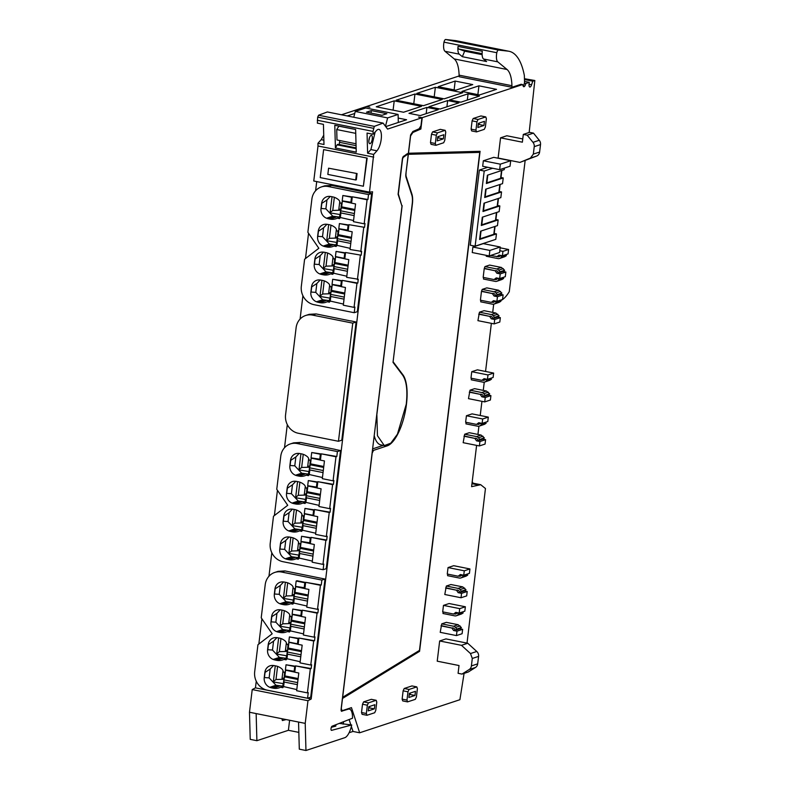 <?xml version="1.0" encoding="UTF-8"?>
<svg xmlns="http://www.w3.org/2000/svg" width="790" height="790" viewBox="0 0 790 790"><rect width="100%" height="100%" fill="white"/><g stroke="black" fill="none" stroke-linecap="round" stroke-linejoin="round"><path stroke-width="1.19" d="M298.837 732.379L288.399 730.296L289.614 720.263M331.326 727.313L332.225 727.077L332.333 726.119M281.961 718.732L282.376 720.549L286.158 719.572M375.151 132.019L370.885 149.587L376.939 150.801L373.67 154.435L369.503 192.138L372.564 191.782L311.181 699.002L307.962 700.71L305.216 723.383L256.148 713.577L256.888 740.694L288.399 730.296M349.101 732.735L353.002 731.451L359.657 732.784L459.899 699.713L464.086 673.386M305.216 723.383L305.957 750.5L344.796 737.692A14.625 5.392 101.3 0 0 348.4 734.038A14.625 5.392 101.3 0 0 351.708 724.983L331.593 730.355A2.123 0.78 101.3 0 1 331.445 730.355A2.123 0.78 101.3 0 1 331.05 728.36A2.123 0.78 101.3 0 1 332.096 726.207L352.528 718.209A14.625 5.392 101.3 0 0 349.387 709.104A14.625 5.392 101.3 0 0 348.242 709.193L341.468 711.217M305.957 750.5L299.301 749.167L298.551 722.05M256.148 713.577L249.482 712.244L250.223 739.361L256.888 740.694M335.859 724.736L335.809 726.109L332.225 727.077M311.181 699.002L255.447 687.853L256.256 681.217M268.956 576.256L271.809 552.714M284.509 447.752L287.303 424.605M300.082 319.061L302.906 295.707M315.605 190.745L316.721 181.582M373.739 157.131L318.005 145.992L313.768 180.999L369.503 192.138M318.005 145.992L317.935 143.286L321.204 139.662L323.732 135.189M317.935 143.286L323.989 144.501L323.436 124.346L317.382 123.141L317.679 117.147L318.568 115.231L327.356 111.963L383.091 123.112L374.302 126.37L373.038 131.397L317.303 120.258M366.491 106.67L369.898 107.193L366.195 106.62L341.438 114.787M255.447 687.853L252.227 689.571L249.482 712.244M383.091 123.112L387.584 129.086L421.929 117.759L420.952 125.808L419.085 128.8L412.903 131.476L410.603 134.922L408.381 153.319L403.522 156.311A2.656 0.978 101.3 0 0 402.347 159.155L398.091 194.271L401.982 206.17L341.122 709.055A2.656 0.978 101.3 0 0 341.29 710.98A2.676 0.988 101.3 0 0 341.655 711.306A2.676 0.988 101.3 0 0 341.863 711.296M376.939 150.801A11.564 4.266 101.3 0 0 381.303 138.418A11.564 4.266 101.3 0 0 378.933 129.382A11.564 4.266 101.3 0 0 376.386 130.646L373.117 134.28L373.038 131.397M339.275 723.393L351.708 724.983M351.362 726.445L353.002 731.451M349.111 719.542L350.829 724.805M343.107 724.163A9.836 3.624 101.3 0 0 343.611 721.695M529.162 132.493L534.83 80.511L532.776 81.182L531.591 84.787A3.723 1.373 101.3 0 1 529.813 87.038A3.723 1.373 101.3 0 1 529.083 83.878L529.261 82.348L525.814 83.483A3.723 1.373 101.3 0 1 523.77 86.722A3.723 1.373 101.3 0 1 523.227 86.159L522.545 84.56L422.245 117.651L420.863 129.027L412.884 132.473L410.583 135.929L408.489 153.24L480.083 151.305L419.569 651.335L342.514 698.439L341.29 708.502L342.031 710.743L351.451 707.633L359.657 732.784M467.018 643.109L485.455 488.516L480.695 484.704L471.61 486.66L476.607 445.372M477.93 434.431L478.928 426.215M480.221 415.51L481.94 401.33M483.263 390.388L484.25 382.172M485.554 371.458L491.37 323.347M492.693 312.406L493.691 304.19M525.133 160.686L509.274 291.707C506.232 296.655 503.181 299.716 500.119 300.891M469.28 392.166L480.182 394.348L481.87 396.807L485.257 397.488L484.724 401.893L468.49 398.644L470.02 390.181L474.622 388.66L486.423 391.02L481.811 392.541A3.456 3.14 -108.3 0 1 483.747 393.726L485.07 395.356L483.806 396.531L488.418 395.01L489.672 393.845L486.423 391.02M476.548 424.398L465.636 422.216L466.426 415.747L472.074 413.881L488.309 417.12L487.776 421.524L482.127 423.391L478.73 422.719L476.548 424.398L480.547 423.075M466.13 422.314L465.942 423.865L477.743 426.215A3.486 3.17 -108.3 0 0 479.856 425.84L481.505 424.803L480.587 423.193L478.938 424.23A1.61 1.462 -108.3 0 1 477.96 424.408L477.071 424.23M463.947 436.208L474.849 438.391L476.538 440.85L479.935 441.531L479.402 445.935L463.157 442.686L464.688 434.224L469.3 432.703L481.09 435.063L476.488 436.584A3.456 3.14 -108.3 0 1 478.414 437.779L479.737 439.408L478.483 440.573L483.085 439.052L484.349 437.887L481.09 435.063M458.17 576.226L447.268 574.044L448.049 567.566L453.707 565.699L469.941 568.948L469.408 573.352L463.75 575.219L460.363 574.537L458.17 576.226L462.18 574.903M447.752 574.142L447.575 575.683L459.365 578.043A3.486 3.17 -108.3 0 0 461.488 577.658L463.138 576.621L462.209 575.011L460.56 576.048A1.61 1.462 -108.3 0 1 459.582 576.226L458.694 576.048M445.57 588.037L456.482 590.209L458.161 592.668L461.558 593.349L461.024 597.754L444.79 594.505L446.32 586.042L450.922 584.531L462.723 586.881L458.111 588.402A3.456 3.14 -108.3 0 1 460.047 589.597L461.37 591.226L460.106 592.401L464.718 590.88L465.972 589.705L462.723 586.881M453.588 614.047L442.686 611.865L443.476 605.387L449.125 603.53L465.359 606.769L464.826 611.174L459.178 613.04L455.781 612.359L453.588 614.047L457.598 612.724M443.18 611.964L442.993 613.504L454.793 615.864A3.486 3.17 -108.3 0 0 456.906 615.479L458.556 614.452L457.637 612.843L455.988 613.879A1.61 1.462 -108.3 0 1 455.01 614.057L454.112 613.879M440.998 625.858L451.9 628.04L453.588 630.499L456.976 631.18L456.452 635.585L440.208 632.336L441.738 623.873L446.34 622.352L458.141 624.712L453.539 626.233A3.456 3.14 -108.3 0 1 455.465 627.418L456.788 629.047L455.534 630.223L460.135 628.702L461.39 627.537L458.141 624.712M472.104 120.85L473.19 118.5L480.942 115.952L485.791 116.92L486.373 118.717L485.376 127.002L484.28 129.353L476.538 131.91L471.689 130.942L471.107 129.145L472.104 120.85L476.953 121.818L478.039 119.478L473.19 118.5M431.073 144.343L430.481 142.546L431.488 134.251L432.574 131.9L440.326 129.353L445.175 130.32L445.757 132.118L444.75 140.403L443.664 142.753L435.922 145.311L431.073 144.343M376.198 700.295L371.349 699.328L363.598 701.885L362.511 704.236L361.514 712.521L362.097 714.318L366.945 715.286L374.687 712.738L375.773 710.388L376.781 702.093L376.198 700.295L368.446 702.853L367.36 705.203L366.353 713.489L361.514 712.521M416.814 686.895L411.965 685.927L404.223 688.485L403.127 690.835L402.13 699.12L402.712 700.918L407.561 701.885L415.313 699.338L416.399 696.987L417.397 688.692L416.814 686.895L409.062 689.453L407.976 691.803L406.978 700.088L402.13 699.12M481.87 380.355L470.968 378.173L471.749 371.695L477.407 369.839L493.641 373.078L493.108 377.482L487.46 379.348L484.063 378.667L481.87 380.355L485.88 379.032M471.462 378.272L471.275 379.812L483.065 382.172A3.486 3.17 -108.3 0 0 485.188 381.787L486.838 380.76L485.909 379.151L484.27 380.188A1.61 1.462 -108.3 0 1 483.292 380.365L482.394 380.188M478.71 314.183L489.612 316.365L491.301 318.824L494.698 319.496L494.165 323.9L477.93 320.661L479.451 312.198L484.063 310.677L495.853 313.038L491.252 314.558A3.456 3.14 -108.3 0 1 493.177 315.743L494.5 317.373L493.246 318.548L497.848 317.027L499.112 315.852L495.853 313.038M480.893 300.289L480.705 301.829L492.506 304.19A3.486 3.17 -108.3 0 0 494.629 303.804L496.268 302.768L495.35 301.168L493.701 302.205A1.61 1.462 -108.3 0 1 492.723 302.373L491.834 302.195L495.32 301.049M481.475 291.382L492.377 293.564L494.066 296.023L497.453 296.704L496.89 301.365L493.503 300.684L491.311 302.373L480.409 300.19L481.475 291.382L482.216 289.397L486.818 287.876L498.618 290.236L494.007 291.757A3.456 3.14 -108.3 0 1 495.942 292.952L497.266 294.581L496.002 295.746L500.613 294.226L501.867 293.06L498.618 290.236M500.258 247.013L483.292 243.616L472.904 247.043L472.242 252.543L489.207 255.93L499.586 252.504L500.258 247.013L489.869 250.44L472.904 247.043M437.226 661.181L439.665 640.967L445.955 638.903L467.759 643.258L476.765 651.474L470.485 653.547L472.301 658.455L471.393 665.931A5.313 4.839 -108.3 0 1 469.181 669.545L461.972 674.087L458.091 673.307L459.029 665.536L437.226 661.181M487.795 167.292L479.372 170.067L470.277 245.206L475.126 246.174L495.794 239.35L496.456 233.909L494.224 233.465M483.658 277.488L483.47 279.038L495.261 281.388A3.486 3.17 -108.3 0 0 497.384 281.013L499.033 279.976L498.105 278.366L496.466 279.403A1.61 1.462 -108.3 0 1 495.488 279.581L494.589 279.403L498.075 278.248M484.231 268.58L495.132 270.763L496.821 273.221L500.218 273.903L499.655 278.564L496.258 277.882L494.066 279.571L483.164 277.389L484.231 268.58L484.971 266.595L489.583 265.075L501.374 267.435L496.772 268.956A3.456 3.14 -108.3 0 1 498.697 270.15L500.021 271.78L498.767 272.945L503.368 271.434L504.632 270.259L501.374 267.435M486.334 255.358L486.225 256.237L498.026 258.597A3.486 3.17 -108.3 0 0 500.139 258.212L501.788 257.175L500.87 255.565L499.221 256.602A1.61 1.462 -108.3 0 1 498.243 256.78L497.354 256.602L500.83 255.456M519.919 162.404L536.726 156.015A5.313 4.839 -108.3 0 0 539.61 152.045L540.518 144.58L534.238 146.654L533.329 154.119L530.436 158.089L519.919 162.404L498.115 158.04L500.554 137.835L506.834 135.761L522.753 138.941M510.695 160.735L493.73 157.348L483.342 160.775L482.68 166.265L499.645 169.662L510.034 166.236L510.695 160.735L500.307 164.162L483.342 160.775M459.128 75.959L366.511 106.512M252.227 689.571L307.962 700.71M335.187 449.362L300.536 442.43L293.663 442.834L290.305 443.941A15.948 14.516 -108.3 0 0 280.766 456.176L276.757 489.296L287.728 505.284L273.498 516.235L270.229 543.224A15.948 14.516 -108.3 0 0 282.889 561.68L323.12 569.718L326.26 568.682L340.549 450.547L335.177 449.471M284.983 570.933L278.11 571.338L274.762 572.444A15.948 14.516 -108.3 0 0 265.213 584.679L261.214 617.8L272.175 633.787L257.945 644.739L254.686 671.737A15.948 14.516 -108.3 0 0 267.336 690.183L307.567 698.222L310.707 697.185L325.006 579.05L284.983 570.933L281.635 572.039A15.948 14.516 -108.3 0 0 274.762 572.444M331.642 185.423L324.759 185.818L321.412 186.924A15.948 14.516 -108.3 0 0 311.872 199.169L307.863 232.28L318.834 248.277L304.604 259.229L301.336 286.217A15.948 14.516 -108.3 0 0 313.995 304.673L354.216 312.712L357.357 311.675L371.656 193.53L331.642 185.423L328.285 186.529A15.948 14.516 -108.3 0 0 321.412 186.924M350.73 320.967L316.089 313.926L309.216 314.321M342.031 710.743L341.152 710.565M534.83 80.511L524.442 78.714M532.776 81.182L524.461 79.523M529.261 82.348L524.511 81.4M523.158 86.001A3.723 1.373 101.3 0 0 524.363 83.197L525.814 83.483M522.545 84.56L521.084 84.273L511.969 87.285L459.148 76.719L459.099 75.159A32.933 12.136 101.3 0 0 454.23 58.934L444.968 51.291L459.267 54.145L462.357 56.702L486.591 61.551L483.5 58.993L497.789 61.847L507.052 69.5L454.23 58.934M354.74 113.474L347.254 115.942M385.727 126.617L406.583 119.734L398.2 118.066M421.929 117.759L418.532 117.078L422.245 117.651M420.27 115.587L438.243 109.662L426.936 107.401L408.963 113.326L420.27 115.587M442.252 99.481L414.947 94.02L396.136 100.221L423.44 105.682L442.252 99.481M435.359 87.285L416.863 93.388L444.168 98.849L462.663 92.746L435.359 87.285L434.204 96.854M460.886 102.187L479.382 96.084L468.075 93.822L449.579 99.925L460.886 102.187M440.158 109.02L458.97 102.819L447.663 100.557L428.851 106.769L440.158 109.02M403.552 112.239L421.524 106.314L394.22 100.853L376.247 106.788L403.552 112.239M455.188 81.074L472.746 84.589L455.741 90.198L438.183 86.693L455.188 81.074L454.122 89.872M478.938 85.824L496.525 89.339L479.51 94.948L461.933 91.433L478.938 85.824L477.871 94.622M420.863 129.027L419.154 128.681M412.884 132.473L412.311 132.364M419.569 651.335L418.344 651.088M472.055 482.996A39.875 14.694 -78.7 0 1 472.459 483.065L480.695 484.704M488.21 395.079L490.916 395.622L490.383 400.026L484.724 401.893M480.182 394.348L469.803 391.998M483.806 396.531L482.483 394.901A1.6 1.452 -108.3 0 0 481.594 394.348L480.705 394.171M470.02 390.181L481.811 392.541M466.426 415.747L482.66 418.986L482.127 423.391M482.66 418.986L488.309 417.12M479.234 426.126L484.468 424.319L486.107 423.282L485.534 422.265M482.878 439.122L485.583 439.665L485.05 444.069L479.402 445.935M474.849 438.391L464.471 436.041M478.483 440.573L477.16 438.944A1.6 1.452 -108.3 0 0 476.261 438.391L475.373 438.213M464.688 434.224L476.488 436.584M448.049 567.566L464.283 570.814L463.75 575.219M464.283 570.814L469.941 568.948M460.856 577.954L466.09 576.137L467.739 575.1L467.157 574.093M464.51 590.95L467.206 591.483L466.683 595.887L461.024 597.754M456.482 590.209L446.093 587.859M460.106 592.401L458.783 590.772A1.6 1.452 -108.3 0 0 457.894 590.219L457.005 590.041M446.32 586.042L458.111 588.402M443.476 605.387L459.711 608.636L459.178 613.04M459.711 608.636L465.359 606.769M456.284 615.775L461.518 613.968L463.157 612.931L462.584 611.914M459.928 628.771L462.634 629.314L462.101 633.718L456.452 635.585M451.9 628.04L441.521 625.69M455.534 630.223L454.211 628.593A1.6 1.452 -108.3 0 0 453.312 628.04L452.423 627.862M441.738 623.873L453.539 626.233M478.039 119.478L485.791 116.92M476.538 131.91L475.945 130.113L471.107 129.145M475.945 130.113L476.953 121.818M435.922 145.311L435.329 143.513L430.481 142.546M435.329 143.513L436.337 135.218L431.488 134.251M436.337 135.218L437.423 132.868L432.574 131.9M437.423 132.868L445.175 130.32M367.36 705.203L362.511 704.236M368.446 702.853L363.598 701.885M366.353 713.489L366.945 715.286M407.976 691.803L403.127 690.835M409.062 689.453L404.223 688.485M406.978 700.088L407.561 701.885M471.749 371.695L487.983 374.944L487.46 379.348M487.983 374.944L493.641 373.078M484.566 382.084L489.8 380.276L491.439 379.24L490.857 378.222M497.651 317.096L500.347 317.639L499.813 322.043L494.165 323.9M489.612 316.365L479.234 314.005M493.246 318.548L491.923 316.918A1.6 1.452 -108.3 0 0 491.034 316.365L490.136 316.188M479.451 312.198L491.252 314.558M500.406 294.295L503.112 294.838L502.549 299.499L496.89 301.365M493.997 304.101L499.231 302.284L500.88 301.257L500.297 300.24M491.311 302.373L491.834 302.195M492.377 293.564L481.999 291.214M496.002 295.746L494.678 294.117A1.6 1.452 -108.3 0 0 493.79 293.564L492.901 293.386M482.216 289.397L494.007 291.757M489.869 250.44L489.207 255.93M439.665 640.967L461.478 645.331L470.485 653.547M461.478 645.331L467.759 643.258M461.972 674.087L468.253 672.014L475.462 667.481A5.313 4.839 -108.3 0 0 477.674 663.857L478.582 656.391A5.313 4.839 -108.3 0 0 476.765 651.474M496.456 233.909L479.599 239.469L480.606 231.184L497.463 225.624L498.144 219.926L481.298 225.486L482.295 217.191L499.152 211.631L499.843 205.933L482.986 211.493L483.994 203.198L500.84 197.638L501.531 191.94L484.685 197.5L485.682 189.215L502.539 183.645L503.23 177.947L486.373 183.507L487.381 175.222L504.227 169.662L504.425 168.082M503.23 177.947L500.998 177.503M501.531 191.94L499.3 191.496M499.843 205.933L497.611 205.489M498.144 219.926L495.913 219.472M492.644 168.26L484.211 171.035L475.126 246.174M484.211 171.035L479.372 170.067M503.171 271.493L505.867 272.037L505.304 276.697L499.655 278.564M496.762 281.299L501.996 279.492L503.635 278.455L503.052 277.438M494.066 279.571L494.589 279.403M495.132 270.763L484.754 268.412M498.767 272.945L497.443 271.316A1.6 1.452 -108.3 0 0 496.555 270.772L495.656 270.595M484.971 266.595L496.772 268.956M490.501 255.506L497.354 256.602M499.803 250.736L502.944 251.358L502.41 255.763L499.013 255.091L496.831 256.77M502.944 251.358L508.592 249.502L508.059 253.906L502.41 255.763M500.159 247.813L508.592 249.502M499.517 258.508L504.751 256.691L506.4 255.654L505.817 254.647M534.238 146.654A5.313 4.839 -108.3 0 0 532.983 142.338L527.187 135.199L533.467 133.125L529.586 132.345L523.306 134.419L527.187 135.199M500.554 137.835L522.368 142.19L523.306 134.419M540.518 144.58A5.313 4.839 -108.3 0 0 539.264 140.264L533.467 133.125M500.307 164.162L499.645 169.662M472.934 483.154A65.452 24.125 101.3 0 0 472.223 481.604M320.434 585.281L317.521 609.327L306.757 607.174L308.91 589.449L304.881 588.649L305.651 582.329L320.434 585.281L321.263 585.005L321.866 580.087L281.635 572.039M321.866 580.087L325.006 579.05M335.977 456.778L333.074 480.824L322.31 478.671L324.453 460.945L320.434 460.145L321.194 453.825L335.977 456.778L336.817 456.502L337.409 451.584L297.188 443.536A15.948 14.516 -108.3 0 0 290.305 443.941M337.409 451.584L340.549 450.547M376.84 413.901L377.452 435.715L384.305 445.58L380.908 444.898A37.219 13.716 -78.7 0 1 374.213 435.646M372.613 448.878L383.239 445.372M407.64 153.556L476.36 151.7L479.747 152.381L419.48 650.397L342.544 697.343M524.363 83.197A3.723 1.373 101.3 0 0 524.53 82.121L524.353 75.534A79.751 29.388 101.3 0 0 509.027 51.281A79.751 29.388 101.3 0 0 507.733 51.103L498.49 50.056A3.19 1.175 101.3 0 0 496.801 52.713A9.302 3.427 101.3 0 0 497.789 61.847M459.099 75.159L511.93 85.715A32.933 12.136 101.3 0 0 507.052 69.5M511.93 85.715L511.969 87.285M509.027 51.281L456.205 40.715A79.751 29.388 101.3 0 0 454.902 40.537L445.669 39.5A3.19 1.175 101.3 0 0 443.98 42.156A9.302 3.427 101.3 0 0 444.968 51.291M426.936 107.401L426.175 113.642M414.947 94.02L413.772 103.747M468.075 93.822L467.315 100.063M447.663 100.557L446.903 106.798M394.22 100.853L393.094 110.156M481.87 396.807L483.579 396.244M485.257 397.488L490.916 395.622M485.07 395.356L489.672 393.845M481.505 424.803L486.107 423.282M476.538 440.85L478.246 440.287M479.935 441.531L485.583 439.665M479.737 439.408L484.349 437.887M463.138 576.621L467.739 575.1M458.161 592.668L459.869 592.105M461.558 593.349L467.206 591.483M461.37 591.226L465.972 589.705M458.556 614.452L463.157 612.931M453.588 630.499L455.297 629.936M456.976 631.18L462.634 629.314M456.788 629.047L461.39 627.537M483.944 125.482L484.448 121.334L478.375 123.339L477.871 127.486L483.944 125.482L479.105 124.514L479.283 123.043M443.832 134.734L437.759 136.739L437.255 140.887L443.328 138.882L443.832 134.734M374.855 704.72L374.351 708.867L368.278 710.872L368.782 706.724L374.855 704.72M409.398 693.324L415.471 691.319L414.977 695.467L408.904 697.471L409.398 693.324M486.838 380.76L491.439 379.24M491.301 318.824L493.009 318.261M494.698 319.496L500.347 317.639M494.5 317.373L499.112 315.852M494.066 296.023L495.774 295.46M497.453 296.704L503.112 294.838M496.268 302.768L500.88 301.257M497.266 294.581L501.867 293.06M481.367 224.893A2.923 0.553 6.9 0 0 481.791 224.804L495.508 220.282A4.256 0.81 6.9 0 0 495.853 220.015L496.772 212.421M483.055 210.9A2.923 0.553 6.9 0 0 483.48 210.811L497.196 206.289A4.256 0.81 6.9 0 0 497.542 206.022L498.46 198.428M484.754 196.908A2.923 0.553 6.9 0 0 485.179 196.828L498.895 192.296A4.256 0.81 6.9 0 0 499.231 192.039L500.159 184.435M486.443 182.915A2.923 0.553 6.9 0 0 486.867 182.836L500.584 178.313A4.256 0.81 6.9 0 0 500.929 178.046L501.848 170.442M479.668 238.876A2.923 0.553 6.9 0 0 480.093 238.797L493.809 234.275A4.256 0.81 6.9 0 0 494.155 234.008L495.073 226.404M496.821 273.221L498.529 272.659M500.218 273.903L505.867 272.037M499.033 279.976L503.635 278.455M500.021 271.78L504.632 270.259M501.788 257.175L506.4 255.654M317.521 609.327L318.36 609.051L317.896 612.862L317.057 613.129L314.153 637.175L314.983 636.898L314.529 640.71L313.689 640.986L310.776 665.032L311.615 664.755L311.151 668.557L310.322 668.834L307.409 692.879L308.248 692.603L307.567 698.222M307.409 692.879L296.645 690.727L298.798 673.011L294.769 672.201L295.539 665.881L311.151 668.557M286.306 658.574L286.148 659.848L283.916 659.403A13.47 12.255 -108.3 0 1 282.465 659.996A13.47 12.255 -108.3 0 1 276.658 660.331L275.206 660.035A13.47 12.255 -108.3 0 1 273.182 659.443A8.68 7.9 -108.3 0 1 267.593 649.785L268.225 644.61A8.68 7.9 -108.3 0 1 273.419 637.955A8.68 7.9 -108.3 0 1 275.829 637.589A13.47 12.255 -108.3 0 1 277.892 637.816L279.354 638.103A13.47 12.255 -108.3 0 1 285.111 640.947A4.039 3.683 -108.3 0 1 286.612 644.097L288.488 644.788M298.195 643.919L297.534 643.791M310.776 665.032L300.022 662.879L302.165 645.154L298.146 644.354L298.906 638.034L314.529 640.71M289.673 630.726L289.525 631.99L287.284 631.546A13.47 12.255 -108.3 0 1 285.842 632.138A13.47 12.255 -108.3 0 1 280.035 632.474L278.574 632.188A13.47 12.255 -108.3 0 1 276.549 631.595A8.68 7.9 -108.3 0 1 270.97 621.928L271.592 616.763A8.68 7.9 -108.3 0 1 276.786 610.097A8.68 7.9 -108.3 0 1 279.196 609.742A13.47 12.255 -108.3 0 1 281.27 609.959L282.721 610.255A13.47 12.255 -108.3 0 1 288.478 613.089A4.039 3.683 -108.3 0 1 289.989 616.249L291.865 616.941M301.563 616.072L300.901 615.933M314.153 637.175L303.39 635.022L305.532 617.306L301.513 616.496L302.274 610.176L317.896 612.862M293.041 602.879L292.893 604.143L290.661 603.698A13.47 12.255 -108.3 0 1 289.209 604.291A13.47 12.255 -108.3 0 1 283.403 604.626L281.951 604.33A13.47 12.255 -108.3 0 1 279.927 603.738A8.68 7.9 -108.3 0 1 274.337 594.08L274.959 588.915A8.68 7.9 -108.3 0 1 280.154 582.25A8.68 7.9 -108.3 0 1 282.573 581.884A13.47 12.255 -108.3 0 1 284.637 582.112L286.089 582.398A13.47 12.255 -108.3 0 1 291.846 585.242A4.039 3.683 -108.3 0 1 293.357 588.392L295.233 589.093M304.94 588.214L304.229 588.076M305.651 582.329L321.263 585.005M282.938 686.431L282.781 687.695L280.549 687.251A13.47 12.255 -108.3 0 1 279.097 687.843A13.47 12.255 -108.3 0 1 273.291 688.179L271.839 687.893A13.47 12.255 -108.3 0 1 269.815 687.3A8.68 7.9 -108.3 0 1 264.225 677.632L264.848 672.468A8.68 7.9 -108.3 0 1 270.052 665.802A8.68 7.9 -108.3 0 1 272.461 665.437A13.47 12.255 -108.3 0 1 274.525 665.664L275.977 665.96A13.47 12.255 -108.3 0 1 281.734 668.794A4.039 3.683 -108.3 0 1 283.245 671.954L285.121 672.645M294.828 671.767L294.156 671.638M295.49 666.227L286.029 664.785L285.407 669.92L294.868 671.401M298.867 638.379L289.397 636.928L288.775 642.073L297.465 643.811L298.087 638.666L298.857 638.409M302.234 610.522L292.764 609.08L292.142 614.215L301.612 615.696M304.17 588.096L304.812 582.753L305.631 582.487L297 580.749L296.161 581.025L295.519 586.368L304.979 587.829M258.834 644.057L261.895 618.797M333.074 480.824L333.903 480.547L333.449 484.349L332.61 484.625L329.697 508.671L330.536 508.395L330.082 512.206L329.242 512.483L326.329 536.519L327.169 536.242L326.704 540.054L325.865 540.33L322.962 564.376L323.801 564.1L323.12 569.718M322.962 564.376L312.198 562.223L314.341 544.498L310.322 543.698L311.092 537.378L326.704 540.054M301.859 530.07L301.701 531.344L299.469 530.89A13.47 12.255 -108.3 0 1 298.018 531.482A13.47 12.255 -108.3 0 1 292.211 531.828L290.76 531.532A13.47 12.255 -108.3 0 1 288.735 530.939A8.68 7.9 -108.3 0 1 283.146 521.282L283.778 516.107A8.68 7.9 -108.3 0 1 288.972 509.451A8.68 7.9 -108.3 0 1 291.382 509.086A13.47 12.255 -108.3 0 1 293.446 509.313L294.897 509.599A13.47 12.255 -108.3 0 1 300.664 512.443A4.039 3.683 -108.3 0 1 302.165 515.594L304.041 516.285M313.749 515.416L313.077 515.278M326.329 536.519L315.575 534.376L317.718 516.65L313.689 515.85L314.459 509.53L330.082 512.206M302.837 503.042L305.394 502.252L305.068 503.487L302.837 503.042A13.47 12.255 -108.3 0 1 301.395 503.635A13.47 12.255 -108.3 0 1 295.579 503.971L294.127 503.684A13.47 12.255 -108.3 0 1 292.103 503.092A8.68 7.9 -108.3 0 1 286.523 493.424L287.145 488.26A8.68 7.9 -108.3 0 1 292.34 481.594A8.68 7.9 -108.3 0 1 294.749 481.228A13.47 12.255 -108.3 0 1 296.823 481.456L298.274 481.752A13.47 12.255 -108.3 0 1 304.031 484.586A4.039 3.683 -108.3 0 1 305.542 487.746L307.409 488.437M317.116 487.558L316.454 487.43M329.697 508.671L318.943 506.518L321.086 488.803L317.067 487.993L317.827 481.673L333.449 484.349M308.594 474.365L308.446 475.639L306.204 475.195A13.47 12.255 -108.3 0 1 304.762 475.787A13.47 12.255 -108.3 0 1 298.956 476.123L297.494 475.827A13.47 12.255 -108.3 0 1 295.48 475.234A8.68 7.9 -108.3 0 1 289.891 465.577L290.513 460.412A8.68 7.9 -108.3 0 1 295.707 453.746A8.68 7.9 -108.3 0 1 298.116 453.381A13.47 12.255 -108.3 0 1 300.19 453.608L301.642 453.894A13.47 12.255 -108.3 0 1 307.399 456.738A4.039 3.683 -108.3 0 1 308.91 459.889L310.786 460.58M320.483 459.711L319.782 459.573M321.194 453.825L336.817 456.502M296.092 558.747L298.65 557.957L298.334 559.192L296.092 558.747A13.47 12.255 -108.3 0 1 294.65 559.34A13.47 12.255 -108.3 0 1 288.844 559.676L287.392 559.389A13.47 12.255 -108.3 0 1 285.368 558.787A8.68 7.9 -108.3 0 1 279.779 549.129L280.401 543.964A8.68 7.9 -108.3 0 1 285.595 537.299A8.68 7.9 -108.3 0 1 288.004 536.933A13.47 12.255 -108.3 0 1 290.078 537.161L291.53 537.447A13.47 12.255 -108.3 0 1 297.287 540.291A4.039 3.683 -108.3 0 1 298.798 543.441L300.674 544.142M310.371 543.263L309.71 543.135M309.65 543.155L310.272 538.01L311.043 537.763L301.573 536.272L300.95 541.417L310.421 542.898M314.42 509.876L304.95 508.424L304.328 513.569L313.018 515.297L313.64 510.162L314.41 509.906M317.787 482.019L308.317 480.577L307.695 485.712L317.155 487.193M321.184 453.964L311.714 452.522L311.062 457.864L320.533 459.326M274.387 515.554L277.438 490.294M401.774 205.548L398.338 193.945L402.574 158.899L403.167 157.477L406.781 154.84L405.813 154.643M376.939 413.921L402.15 205.617M384.305 445.58L390.793 443.19L397.429 434.184L406.257 404.253C407.729 390.615 406.554 380.948 402.722 375.26L393.025 362.373L412.232 203.682A13.292 4.898 101.3 0 0 411.807 195.021L406.05 177.394A5.313 1.955 101.3 0 1 405.882 173.938L408.252 154.356L406.653 154.04M406.781 154.84L408.252 154.356M405.961 173.237L408.361 154.317L406.722 153.981M408.361 154.317L479.747 152.381M406.06 173.257A5.313 1.955 101.3 0 0 406.238 176.723L411.896 194.044A15.415 5.678 101.3 0 1 412.38 204.087L393.074 361.968M372.455 450.152L373.532 450.369L387.149 445.876A37.742 13.914 101.3 0 0 404.806 413.871A37.742 13.914 101.3 0 0 402.88 374.776L393.272 362.008M373.532 450.369L372.08 453.282M342.643 697.363L372.179 453.302M507.733 51.103L454.902 40.537M443.98 42.156L496.801 52.713M483.5 58.993A9.302 3.427 101.3 0 1 482.295 51.232L458.062 46.383A9.302 3.427 101.3 0 0 459.267 54.145M374.302 126.37L318.568 115.231M373.413 128.286L317.679 117.147M370.885 149.587L367.607 153.221L373.67 154.435M367.607 153.221L367.054 133.066L373.117 134.28M334.792 125.274L355.628 129.442L356.25 152.144L335.414 147.987L334.792 125.274M367.172 158.099L323.624 149.616L320.236 177.602L363.37 186.223L367.172 158.099L323.624 149.616M478.197 124.81L479.105 124.514M438.657 136.443L438.48 137.914L443.328 138.882M437.581 138.211L438.48 137.914M369.69 706.428L369.503 707.899L368.604 708.196M374.351 708.867L369.503 707.899M410.306 693.028L410.129 694.499L409.22 694.795M414.977 695.467L410.129 694.499M295.539 665.881L310.322 668.834M298.906 638.034L313.689 640.986M302.274 610.176L317.057 613.129M286.474 658.613L300.161 661.734M286.405 658.544L287.155 652.412L287.53 654.16L300.753 656.806M301.494 650.703L288.261 648.057L287.155 652.412M287.6 648.708L288.083 644.709M286.296 658.613L283.916 659.403M276.875 637.658L273.557 641.184L268.432 644.551L267.8 649.716L272.491 650.042L279.393 657.399L286.632 658.376M289.219 642.161L288.153 644.729M288.794 642.3L298.146 644.294M289.841 630.756L303.528 633.886M289.782 630.687L290.522 624.564L290.898 626.312L304.12 628.958M304.861 622.856L291.638 620.209L290.522 624.564M290.967 620.861L291.451 616.862M289.673 630.766L287.284 631.546M280.243 609.801L276.935 613.326L271.8 616.694L271.177 621.858L275.858 622.194L282.761 629.541L289.999 630.529M292.596 614.304L291.53 616.871M292.162 614.452L301.523 616.447M293.218 602.908L306.895 606.029M293.149 602.839L293.89 596.717L294.265 598.455L307.498 601.101M308.238 594.998L295.006 592.362L293.89 596.717M294.344 593.004L294.818 589.004M293.041 602.908L290.661 603.698M283.62 581.954L280.302 585.479L275.167 588.846L274.545 594.011L279.226 594.337L286.128 601.694L293.366 602.681M295.964 586.457L294.897 589.024M295.529 586.595L304.891 588.599M283.106 686.461L296.783 689.591M283.037 686.392L283.778 680.269L284.153 682.017L297.386 684.654M298.126 678.561L284.894 675.914L283.778 680.269M284.232 676.556L284.716 672.557M282.929 686.461L280.549 687.251M273.508 665.506L270.19 669.031L265.055 672.399L264.433 677.563L269.123 677.889L276.016 685.246L283.255 686.233M285.852 670.009L284.785 672.576M285.427 670.147L294.779 672.152M294.097 671.658L294.719 666.513L286.029 664.785M294.719 666.513L295.49 666.266M297.465 643.811L298.235 643.554M298.087 638.666L289.397 636.928M300.842 615.953L301.464 610.818L292.764 609.08M301.464 610.818L302.234 610.561M304.812 582.753L296.161 581.025M311.092 537.378L325.865 540.33M314.459 509.53L329.242 512.483M317.827 481.673L332.61 484.625M302.027 530.11L315.714 533.23M301.958 530.041L302.698 523.908L303.074 525.656L316.306 528.303M317.047 522.2L303.814 519.553L302.698 523.908M303.153 520.205L303.637 516.206M301.849 530.11L299.469 530.89M292.428 509.155L289.11 512.68L283.975 516.038L283.353 521.212L288.044 521.538L294.937 528.895L302.175 529.873M304.772 513.658L303.706 516.216M304.348 513.796L313.699 515.791M305.394 502.252L319.081 505.383M305.335 502.183L306.076 496.061L306.451 497.809L319.674 500.445M320.414 494.352L307.182 491.706L306.076 496.061M306.52 492.358L307.004 488.358M295.796 481.298L292.478 484.823L287.353 488.19L286.721 493.355L291.411 493.691L298.314 501.038L305.552 502.025M308.14 485.801L307.073 488.368M307.715 485.949L317.067 487.944M308.762 474.405L322.448 477.525M308.702 474.336L309.443 468.213L309.818 469.951L323.051 472.598M323.781 466.495L310.559 463.849L309.443 468.213M309.887 464.5L310.371 460.501M308.594 474.405L306.204 475.195M299.163 453.45L295.855 456.976L290.72 460.343L290.098 465.507L294.779 465.833L301.681 473.19L308.92 474.178M311.517 457.953L310.45 460.521M311.082 458.091L320.444 460.086M298.65 557.957L312.336 561.078M298.59 557.888L299.331 551.766L299.706 553.504L312.939 556.15M313.67 550.047L300.447 547.411L299.331 551.766M299.775 548.053L300.259 544.053M289.051 537.002L285.743 540.528L280.608 543.895L279.986 549.06L284.667 549.386L291.569 556.743L298.808 557.73M301.405 541.505L300.338 544.073M300.97 541.644L310.332 543.648M310.272 538.01L301.573 536.272M313.018 515.297L313.788 515.05M313.64 510.162L304.95 508.424M316.385 487.45L317.007 482.315L308.317 480.577M317.007 482.315L317.778 482.058M319.723 459.592L320.365 454.25L311.714 452.522M320.365 454.25L321.184 453.983M458.062 46.383A3.19 1.175 101.3 0 0 458.635 48.99L464.648 51.172L462.357 56.702M464.648 51.172L482.127 54.658M371.112 135.367A4.256 1.57 101.3 0 0 368.989 139.633A4.256 1.57 101.3 0 0 369.769 143.681A4.256 1.57 101.3 0 0 370.105 143.661A4.256 1.57 101.3 0 0 372.218 139.386A4.256 1.57 101.3 0 0 371.438 135.347A4.256 1.57 101.3 0 0 371.112 135.367M356.142 148.076L337.567 144.353L337.123 144.837L356.162 148.648M337.123 144.837L335.414 147.987M339.819 140.541L339.108 144.669M338.93 126.104A1.6 0.593 101.3 0 1 338.88 126.173L336.708 129.55L336.994 139.978L356.023 143.78M363.37 186.223L366.757 158.237M352.3 196.809L367.083 199.771L364.17 223.807L353.416 221.664L355.559 203.939L351.53 203.139L352.3 196.809L367.923 199.495L368.515 194.567L328.285 186.529M368.515 194.567L371.656 193.53M398.318 122.46L398.101 114.451L387.633 117.908L385.481 126.291M387.633 117.908L355.263 111.439L353.772 117.246M398.101 114.451L365.731 107.983L355.263 111.439M288.261 648.057L288.943 642.458M301.375 651.661L287.767 648.936M301 654.772L287.392 652.046M286.928 659.087L287.53 654.16M286.424 655.749L276.411 654.031M276.628 653.784L279.364 651.671L287.471 651.404M286.365 642.784L285.368 651L287.669 649.765M286.819 655.147L286.237 657.32A63.625 12.097 -173.1 0 1 286.543 657.448M288.034 645.104L288.014 645.094A63.625 12.097 -173.1 0 0 287.728 644.966L287.807 644.334M273.557 641.184L272.491 650.042M278.633 637.965L276.727 653.755M291.638 620.209L292.31 614.61M304.752 623.804L291.145 621.088M304.367 626.914L290.769 624.199M290.295 631.24L290.898 626.312M289.802 627.892L279.779 626.184M279.996 625.937L282.731 623.814L290.848 623.547M290.187 627.3L289.604 629.462A63.625 12.097 -173.1 0 1 289.91 629.6M291.401 617.257L291.382 617.237A63.625 12.097 -173.1 0 0 291.105 617.118L291.174 616.486M276.935 613.326L275.858 622.194M282 610.107L280.094 625.907M295.006 592.362L295.687 586.753M308.12 595.956L294.512 593.241M307.745 599.067L294.137 596.341M293.673 603.392L294.265 598.455M293.169 600.044L283.146 598.336M283.373 598.079L286.099 595.966L294.216 595.7M293.564 599.442L292.981 601.615A63.625 12.097 -173.1 0 1 293.278 601.743M294.779 589.399L294.749 589.389A63.625 12.097 -173.1 0 0 294.473 589.261L294.551 588.639M280.302 585.479L279.226 594.337M285.378 582.26L283.462 598.06M284.894 675.914L285.575 670.305M298.008 679.509L284.4 676.793M297.632 682.619L284.025 679.904M283.561 686.945L284.153 682.017M283.057 683.597L273.034 681.889M273.261 681.642L275.996 679.519L284.104 679.252M283.452 683.004L282.869 685.167A63.625 12.097 -173.1 0 1 283.175 685.295M284.667 672.962L284.637 672.942A63.625 12.097 -173.1 0 0 284.361 672.823L284.44 672.191M270.19 669.031L269.123 677.889M275.266 665.812L273.35 681.612M303.814 519.553L304.496 513.954M316.928 523.158L303.321 520.432M316.553 526.259L302.945 523.543M302.481 530.584L303.074 525.656M301.978 527.236L291.954 525.528M292.182 525.281L294.917 523.168L303.024 522.901M301.918 514.28L300.921 522.496L303.222 521.262M302.373 526.644L301.79 528.806A63.625 12.097 -173.1 0 1 302.096 528.945M303.587 516.601L303.558 516.581A63.625 12.097 -173.1 0 0 303.281 516.462L303.36 515.831M289.11 512.68L288.044 521.538M294.186 509.461L292.27 525.251M307.182 491.706L307.863 486.097M320.296 495.3L306.698 492.585M319.92 498.411L306.313 495.695M305.849 502.736L306.451 497.809M305.345 499.389L295.332 497.68M295.549 497.433L298.284 495.31L306.392 495.044M305.286 486.433L304.288 494.639L306.589 493.414M305.74 498.796L305.157 500.959A63.625 12.097 -173.1 0 1 305.463 501.097M306.954 488.753L306.935 488.734A63.625 12.097 -173.1 0 0 306.658 488.615L306.727 487.983M292.478 484.823L291.411 493.691M297.553 481.604L295.648 497.404M310.559 463.849L311.23 458.249M323.673 467.453L310.065 464.727M323.298 470.563L309.69 467.838M309.216 474.879L309.818 469.951M308.722 471.541L298.699 469.833M298.926 469.576L301.652 467.463L309.769 467.196M308.653 458.575L307.666 466.791L309.966 465.557M309.107 470.939L308.535 473.111A63.625 12.097 -173.1 0 1 308.831 473.24M310.322 460.896L310.302 460.886A63.625 12.097 -173.1 0 0 310.026 460.758L310.105 460.126M295.855 456.976L294.779 465.833M300.931 453.756L299.015 469.546M300.447 547.411L301.118 541.802M313.561 551.005L299.953 548.29M313.186 554.116L299.578 551.39M299.114 558.441L299.706 553.504M298.61 555.094L288.587 553.385M288.814 553.138L291.54 551.015L299.657 550.749M298.995 554.491L298.423 556.664A63.625 12.097 -173.1 0 1 298.719 556.792M300.21 544.448L300.19 544.438A63.625 12.097 -173.1 0 0 299.914 544.31L299.993 543.688M285.743 540.528L284.667 549.386M290.819 537.309L288.903 553.109M368.881 140.571A4.256 1.57 101.3 0 0 369.424 137.875M336.708 129.55L355.737 133.362M339.868 142.398L356.073 145.636M339.256 144.511L356.142 147.888M357.08 173.553L328.591 168.191L327.83 174.412L355.697 179.982L356.329 179.774L357.08 173.553L328.591 168.191M305.483 258.547L308.544 233.277M342.188 280.371L356.971 283.324L354.058 307.369L343.304 305.216L345.447 287.491L341.428 286.691L342.188 280.371L357.811 283.047L358.265 279.235L346.672 277.359L348.815 259.643L344.796 258.834L345.556 252.514L361.178 255.2L361.642 251.388L350.039 249.512L352.192 231.786L348.163 230.986L348.933 224.666L364.546 227.342L365.01 223.531L364.17 223.807M332.955 273.063L332.807 274.328L330.566 273.883A13.47 12.255 -108.3 0 1 329.124 274.476A13.47 12.255 -108.3 0 1 323.317 274.811L321.856 274.525A13.47 12.255 -108.3 0 1 319.832 273.933A8.68 7.9 -108.3 0 1 314.252 264.265L314.874 259.1A8.68 7.9 -108.3 0 1 320.069 252.435A8.68 7.9 -108.3 0 1 322.478 252.079A13.47 12.255 -108.3 0 1 324.552 252.296L326.003 252.593A13.47 12.255 -108.3 0 1 331.76 255.427A4.039 3.683 -108.3 0 1 333.271 258.587L335.148 259.278M344.845 258.409L344.183 258.271M336.323 245.216L336.175 246.48L333.943 246.036A13.47 12.255 -108.3 0 1 332.491 246.628A13.47 12.255 -108.3 0 1 326.685 246.964L325.233 246.668A13.47 12.255 -108.3 0 1 323.209 246.075A8.68 7.9 -108.3 0 1 317.62 236.417L318.242 231.253A8.68 7.9 -108.3 0 1 323.436 224.587A8.68 7.9 -108.3 0 1 325.855 224.222A13.47 12.255 -108.3 0 1 327.919 224.449L329.371 224.735A13.47 12.255 -108.3 0 1 335.128 227.579A4.039 3.683 -108.3 0 1 336.639 230.729L338.515 231.431M348.212 230.552L347.551 230.423M339.7 217.359L339.542 218.633L337.31 218.178A13.47 12.255 -108.3 0 1 335.859 218.771A13.47 12.255 -108.3 0 1 330.052 219.116L328.601 218.82A13.47 12.255 -108.3 0 1 326.576 218.228A8.68 7.9 -108.3 0 1 320.987 208.57L321.619 203.395A8.68 7.9 -108.3 0 1 326.813 196.73A8.68 7.9 -108.3 0 1 329.223 196.374A13.47 12.255 -108.3 0 1 331.287 196.601L332.748 196.888A13.47 12.255 -108.3 0 1 338.505 199.732A4.039 3.683 -108.3 0 1 340.006 202.882L341.882 203.573M351.59 202.704L350.928 202.566M354.216 312.712L354.898 307.093L354.058 307.369M329.588 300.911L329.43 302.185L327.198 301.74A13.47 12.255 -108.3 0 1 325.747 302.333A13.47 12.255 -108.3 0 1 319.94 302.669L318.488 302.373A13.47 12.255 -108.3 0 1 316.464 301.78A8.68 7.9 -108.3 0 1 310.875 292.122L311.507 286.948A8.68 7.9 -108.3 0 1 316.701 280.292A8.68 7.9 -108.3 0 1 319.111 279.927A13.47 12.255 -108.3 0 1 321.175 280.154L322.636 280.44A13.47 12.255 -108.3 0 1 328.393 283.284A4.039 3.683 -108.3 0 1 329.894 286.434L331.77 287.125M341.478 286.257L340.816 286.118M342.149 280.717L332.679 279.265L332.057 284.41L341.517 285.891M345.516 252.859L336.046 251.418L335.424 256.553L344.114 258.291L344.736 253.156L345.516 252.899M348.884 225.012L339.424 223.56L338.801 228.705L348.262 230.186M352.281 196.957L342.85 195.515L342.208 200.858L351.629 202.339M367.083 199.771L367.923 199.495M348.933 224.666L364.546 227.342M363.716 227.619L360.803 251.664M345.556 252.514L361.178 255.2M360.339 255.466L357.435 279.512M356.971 283.324L357.811 283.047M382.034 115.291L386.853 113.701L371.33 110.6L366.501 112.19L382.034 115.291M280.954 638.537L279.364 651.671M284.321 610.69L282.731 623.814M289.733 614.936L288.745 623.142M288.755 623.132L291.046 621.918M287.688 582.842L286.099 595.966M293.11 587.088L292.112 595.295M292.132 595.285L294.413 594.07M277.576 666.395L275.996 679.519M282.998 670.641L282 678.847M282.02 678.837L284.301 677.623M296.507 510.034L294.917 523.168M299.874 482.186L298.284 495.31M303.241 454.339L301.652 467.463M293.13 537.891L291.54 551.015M298.541 542.138L297.553 550.344M297.563 550.334L299.854 549.119M355.697 179.982L356.458 173.761M333.123 273.093L346.81 276.224M333.064 273.024L333.805 266.901L334.18 268.649L347.403 271.296M348.143 265.193L334.921 262.547L333.805 266.901M334.249 263.198L334.733 259.199M332.955 273.103L330.566 273.883M323.525 252.138L320.217 255.664L315.082 259.031L314.459 264.196L319.14 264.531L326.043 271.879L333.281 272.866M335.878 256.641L334.802 259.209M335.444 256.79L344.805 258.784M336.5 245.246L350.177 248.366M336.431 245.177L337.172 239.054L337.547 240.792L350.78 243.439M351.52 237.336L338.288 234.699L337.172 239.054M337.626 235.341L338.1 231.342M336.323 245.246L333.943 246.036M326.902 224.291L323.584 227.816L318.449 231.184L317.827 236.348L322.508 236.674L329.41 244.031L336.649 245.019M339.246 228.794L338.179 231.361M338.811 228.932L348.173 230.937M339.868 217.398L353.555 220.519M339.799 217.329L340.539 211.197L340.915 212.945L354.147 215.591M354.888 209.488L341.655 206.842L340.539 211.197M340.994 207.494L341.478 203.494M339.69 217.398L337.31 218.178M330.269 196.443L326.951 199.969L321.826 203.326L321.194 208.501L325.885 208.827L332.788 216.184L340.026 217.161M342.613 200.946L341.547 203.504M342.188 201.085L351.54 203.079M329.756 300.95L343.443 304.071M329.687 300.881L330.427 294.749L330.803 296.497L344.035 299.143M344.776 293.041L331.543 290.394L330.427 294.749M330.882 291.046L331.365 287.047M329.578 300.95L327.198 301.74M320.157 279.996L316.839 283.521L311.714 286.889L311.082 292.053L315.773 292.379L322.675 299.736L329.914 300.714M332.501 284.499L331.435 287.066M332.077 284.637L341.428 286.632M340.747 286.148L341.369 281.003L332.679 279.265M341.369 281.003L342.139 280.746M344.114 258.291L344.894 258.034M344.736 253.156L336.046 251.418M347.491 230.443L348.113 225.298L339.424 223.56M348.113 225.298L348.884 225.051M350.859 202.586L351.51 197.243L342.85 195.515M351.51 197.243L352.281 196.996M371.33 110.6L371.024 113.088M334.921 262.547L335.592 256.947M348.035 266.141L334.427 263.425M347.649 269.252L334.051 266.536M333.578 273.577L334.18 268.649M333.084 270.229L323.061 268.521M323.278 268.274L326.013 266.151L334.131 265.884M333.015 257.273L332.027 265.479L334.328 264.255M333.469 269.637L332.886 271.8A63.625 12.097 -173.1 0 1 333.192 271.938M334.684 259.594L334.664 259.574A63.625 12.097 -173.1 0 0 334.387 259.456L334.456 258.824M320.217 255.664L319.14 264.531M325.282 252.445L323.377 268.245M338.288 234.699L338.969 229.09M351.402 238.294L337.794 235.578M351.027 241.404L337.419 238.679M336.955 245.73L337.547 240.792M336.451 242.382L326.428 240.674M326.655 240.417L329.381 238.304L337.498 238.037M336.392 229.426L335.394 237.632L337.695 236.408M336.846 241.78L336.264 243.952A63.625 12.097 -173.1 0 1 336.56 244.08M338.061 231.737L338.031 231.727A63.625 12.097 -173.1 0 0 337.755 231.598L337.834 230.976M323.584 227.816L322.508 236.674M328.66 224.597L326.744 240.397M341.655 206.842L342.337 201.243M354.769 210.446L341.162 207.721M354.394 213.547L340.786 210.831M340.322 217.872L340.915 212.945M339.819 214.525L329.795 212.816M330.022 212.569L332.758 210.456L340.865 210.189M340.214 213.932L339.631 216.095A63.625 12.097 -173.1 0 1 339.937 216.233M341.428 203.889L341.408 203.869A63.625 12.097 -173.1 0 0 341.122 203.751L341.201 203.119M326.951 199.969L325.885 208.827M332.027 196.75L330.111 212.54M331.543 290.394L332.225 284.795M344.657 293.999L331.05 291.273M344.282 297.109L330.674 294.384M330.21 301.425L330.803 296.497M329.707 298.087L319.693 296.369M319.911 296.122L322.646 294.008L330.753 293.742M330.101 297.484L329.519 299.657A63.625 12.097 -173.1 0 1 329.825 299.785M331.316 287.442L331.296 287.422A63.625 12.097 -173.1 0 0 331.01 287.303L331.089 286.671M316.839 283.521L315.773 292.379M321.915 280.302L320.009 296.092M327.603 253.027L326.013 266.151M330.971 225.18L329.381 238.304M334.348 197.322L332.758 210.456M339.759 201.569L338.762 209.785M338.782 209.765L341.063 208.55M324.236 280.875L322.646 294.008M329.647 285.121L328.65 293.337M328.67 293.327L330.951 292.103M338.456 441.284L352.755 323.14L312.534 315.101A15.948 14.516 -108.3 0 0 305.651 315.496A15.948 14.516 -108.3 0 0 296.112 327.741L285.575 414.79A15.948 14.516 -108.3 0 0 298.235 433.246L338.456 441.284L341.803 440.178L356.102 322.034L350.74 320.859M352.755 323.14L356.102 322.034M347.304 709.005L348.242 709.193M529.043 84.273L531.591 84.787M477.861 484.863L471.966 483.687M300.536 442.43L297.188 443.536M483.747 393.726L488.348 392.215M484.468 424.319L479.856 425.84M479.421 423.924L477.96 424.408M478.414 437.779L483.016 436.258M466.09 576.137L461.488 577.658M461.054 575.742L459.582 576.226M460.047 589.597L464.648 588.076M461.518 613.968L456.906 615.479M456.472 613.573L455.01 614.057M455.465 627.418L460.066 625.907M489.8 380.276L485.188 381.787M484.754 379.881L483.292 380.365M493.177 315.743L497.789 314.223M499.231 302.284L494.629 303.804M494.194 301.889L492.723 302.373M495.942 292.952L500.544 291.431M475.462 667.481L469.181 669.545M477.674 663.857L471.393 665.931M478.582 656.391L472.301 658.455M501.996 279.492L497.384 281.013M496.95 279.097L495.488 279.581M498.697 270.15L503.309 268.63M504.751 256.691L500.139 258.212M499.715 256.296L498.243 256.78M536.726 156.015L530.436 158.089M539.61 152.045L533.329 154.119M539.264 140.264L532.983 142.338M402.268 374.648L402.88 374.776M385.964 445.639L387.149 445.876M498.49 50.056L445.669 39.5M323.87 140.195L321.204 139.662M495.508 220.282L496.446 212.52M481.791 224.804L482.729 217.053M497.196 206.289L498.135 198.537M483.48 210.811L484.418 203.06M498.895 192.296L499.833 184.544M485.179 196.828L486.117 189.067M500.584 178.313L501.522 170.551M486.867 182.836L487.805 175.074M493.809 234.275L494.747 226.513M480.093 238.797L481.031 231.036M282.79 658.307L276.658 660.331M281.339 658.011L275.206 660.035M279.393 657.399L273.182 659.443M286.168 630.45L280.035 632.474M284.706 630.163L278.574 632.188M282.761 629.541L276.549 631.595M289.535 602.602L283.403 604.626M288.083 602.316L281.951 604.33M286.128 601.694L279.927 603.738M279.423 686.155L273.291 688.179M277.971 685.868L271.839 687.893M276.016 685.246L269.815 687.3M298.344 529.804L292.211 531.828M296.892 529.507L290.76 531.532M294.937 528.895L288.735 530.939M301.711 501.946L295.579 503.971M300.259 501.66L294.127 503.684M298.314 501.038L292.103 503.092M305.088 474.099L298.956 476.123M303.637 473.803L297.494 475.827M301.681 473.19L295.48 475.234M294.976 557.651L288.844 559.676M293.525 557.365L287.392 559.389M291.569 556.743L285.368 558.787M458.635 48.99L482.117 53.681M338.88 126.173L355.638 129.52M329.45 272.787L323.317 274.811M327.988 272.501L321.856 274.525M326.043 271.879L319.832 273.933M332.817 244.94L326.685 246.964M331.365 244.653L325.233 246.668M329.41 244.031L323.209 246.075M336.185 217.092L330.052 219.116M334.733 216.796L328.601 218.82M332.788 216.184L326.576 218.228M326.072 300.644L319.94 302.669M324.621 300.348L318.488 302.373M322.675 299.736L316.464 301.78M316.089 313.926L312.534 315.101M347.896 708.808L349.387 709.104M309.206 314.331L305.651 315.496"/></g></svg>
